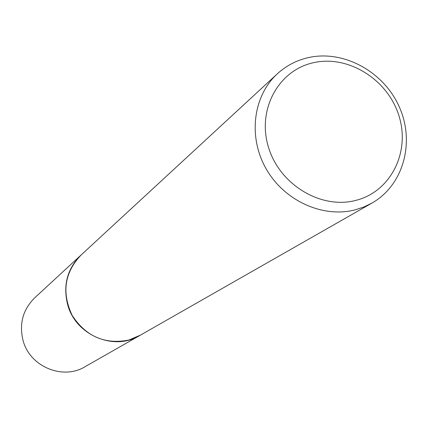 <?xml version="1.0" encoding="UTF-8"?>
<svg xmlns="http://www.w3.org/2000/svg" width="428" height="428" viewBox="0 0 428 428"><rect width="100%" height="100%" fill="white"/><g stroke="black" fill="none" stroke-linecap="round" stroke-linejoin="round"><path stroke-width="0.64" d="M140.427 335.129L128.855 340.041C105.042 344.733 86.189 336.595 72.284 315.629C61.536 292.939 64.387 272.807 80.849 255.232L81.497 254.633M140.202 335.258L128.855 340.046C104.897 344.743 85.991 336.51 72.123 315.345C61.472 292.452 64.532 272.272 81.304 254.81M308.214 57.641C343.566 49.53 383.879 71.663 399.383 107.112C415.187 142.433 403.39 185.265 371.953 203.075L363.934 206.97L355.406 209.79C323.038 218.371 284.39 200.914 266.227 168.969C247.887 137.115 252.975 96.086 277.323 73.819C286.177 65.741 296.476 60.348 308.214 57.641M313.296 62.745C348.066 54.629 387.677 79.33 398.875 115.581C410.58 151.71 391.005 191.514 356.01 200.341C321.193 209.72 279.607 184.752 268.474 147.232C256.816 109.841 278.366 70.31 313.296 62.745M80.833 255.232C67.292 268.757 62.884 285.171 67.603 304.485C75.419 335.049 113.907 351.425 139.656 335.579L85.054 366.71C62.707 380.439 29.618 366.534 23.016 340.314C19.035 323.75 22.914 309.599 34.663 297.877L277.323 73.819M139.662 335.568L371.953 203.075"/></g></svg>
